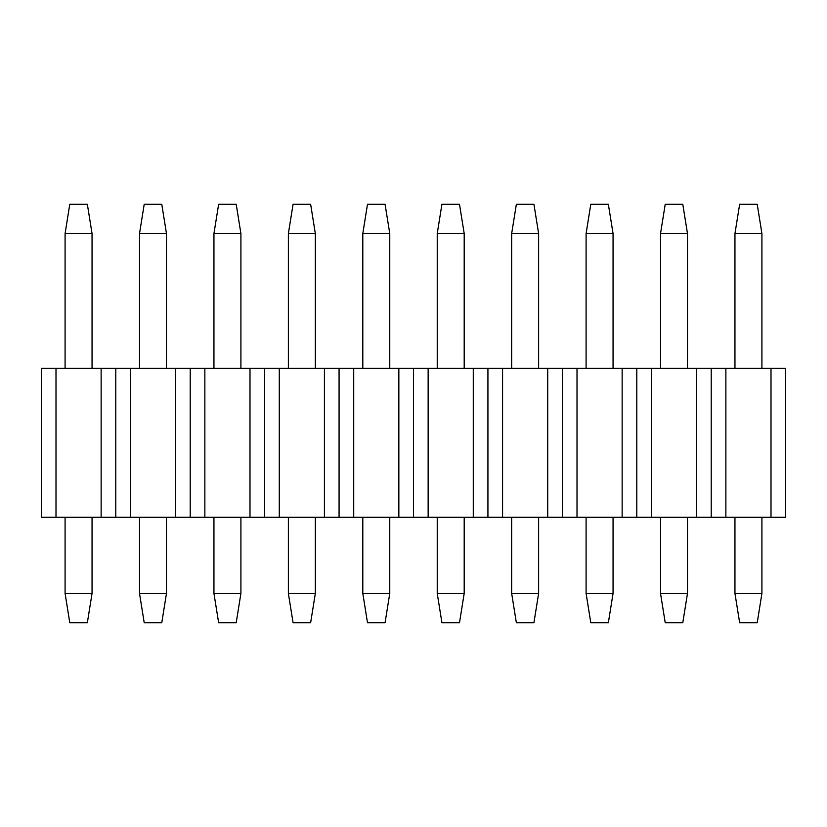 <?xml version="1.0" encoding="UTF-8"?>
<svg xmlns="http://www.w3.org/2000/svg" width="827" height="827" viewBox="0 0 827 827"><rect width="100%" height="100%" fill="white"/><g stroke="black" fill="none" stroke-linecap="round" stroke-linejoin="round"><path stroke-width="1.24" d="M761.915 517.237L761.915 593.424L757.222 622.721L739.648 622.721L734.955 593.424L734.955 517.237M734.955 368.377L734.955 233.576L739.648 204.279L757.222 204.279L761.915 233.576L761.915 368.377M761.915 593.424L734.955 593.424M734.955 233.576L761.915 233.576M687.485 517.237L687.485 593.424L682.792 622.721L665.218 622.721L660.525 593.424L660.525 517.237M660.525 368.377L660.525 233.576L665.218 204.279L682.792 204.279L687.485 233.576L687.485 368.377M687.485 593.424L660.525 593.424M660.525 233.576L687.485 233.576M613.055 517.237L613.055 593.424L608.362 622.721L590.788 622.721L586.095 593.424L586.095 517.237M586.095 368.377L586.095 233.576L590.788 204.279L608.362 204.279L613.055 233.576L613.055 368.377M613.055 593.424L586.095 593.424M586.095 233.576L613.055 233.576M538.625 517.237L538.625 593.424L533.932 622.721L516.358 622.721L511.665 593.424L511.665 517.237M511.665 368.377L511.665 233.576L516.358 204.279L533.932 204.279L538.625 233.576L538.625 368.377M538.625 593.424L511.665 593.424M511.665 233.576L538.625 233.576M464.195 517.237L464.195 593.424L459.502 622.721L441.928 622.721L437.235 593.424L437.235 517.237M437.235 368.377L437.235 233.576L441.928 204.279L459.502 204.279L464.195 233.576L464.195 368.377M464.195 593.424L437.235 593.424M437.235 233.576L464.195 233.576M389.765 517.237L389.765 593.424L385.072 622.721L367.498 622.721L362.805 593.424L362.805 517.237M362.805 368.377L362.805 233.576L367.498 204.279L385.072 204.279L389.765 233.576L389.765 368.377M389.765 593.424L362.805 593.424M362.805 233.576L389.765 233.576M315.335 517.237L315.335 593.424L310.642 622.721L293.068 622.721L288.375 593.424L288.375 517.237M288.375 368.377L288.375 233.576L293.068 204.279L310.642 204.279L315.335 233.576L315.335 368.377M315.335 593.424L288.375 593.424M288.375 233.576L315.335 233.576M240.905 517.237L240.905 593.424L236.212 622.721L218.638 622.721L213.945 593.424L213.945 517.237M213.945 368.377L213.945 233.576L218.638 204.279L236.212 204.279L240.905 233.576L240.905 368.377M240.905 593.424L213.945 593.424M213.945 233.576L240.905 233.576M166.475 517.237L166.475 593.424L161.782 622.721L144.208 622.721L139.515 593.424L139.515 517.237M139.515 368.377L139.515 233.576L144.208 204.279L161.782 204.279L166.475 233.576L166.475 368.377M166.475 593.424L139.515 593.424M139.515 233.576L166.475 233.576M92.045 517.237L92.045 593.424L87.352 622.721L69.778 622.721L65.085 593.424L65.085 517.237M65.085 368.377L65.085 233.576L69.778 204.279L87.352 204.279L92.045 233.576L92.045 368.377M92.045 593.424L65.085 593.424M65.085 233.576L92.045 233.576M41.35 517.237L41.35 368.377L785.65 368.377L785.65 517.237L41.35 517.237M711.22 368.377L711.22 517.237M725.868 517.237L725.868 368.377M771.002 517.237L771.002 368.377M696.572 368.377L696.572 517.237M651.438 368.377L651.438 517.237M636.79 368.377L636.79 517.237M622.142 368.377L622.142 517.237M577.008 368.377L577.008 517.237M562.36 368.377L562.36 517.237M547.712 368.377L547.712 517.237M502.578 368.377L502.578 517.237M487.93 368.377L487.93 517.237M473.282 368.377L473.282 517.237M428.148 368.377L428.148 517.237M413.5 368.377L413.5 517.237M398.852 368.377L398.852 517.237M353.718 368.377L353.718 517.237M339.07 368.377L339.07 517.237M324.422 368.377L324.422 517.237M279.288 368.377L279.288 517.237M264.64 368.377L264.64 517.237M249.992 368.377L249.992 517.237M204.858 368.377L204.858 517.237M190.21 368.377L190.21 517.237M175.562 368.377L175.562 517.237M130.428 368.377L130.428 517.237M115.78 368.377L115.78 517.237M101.132 368.377L101.132 517.237M55.998 368.377L55.998 517.237"/></g></svg>
